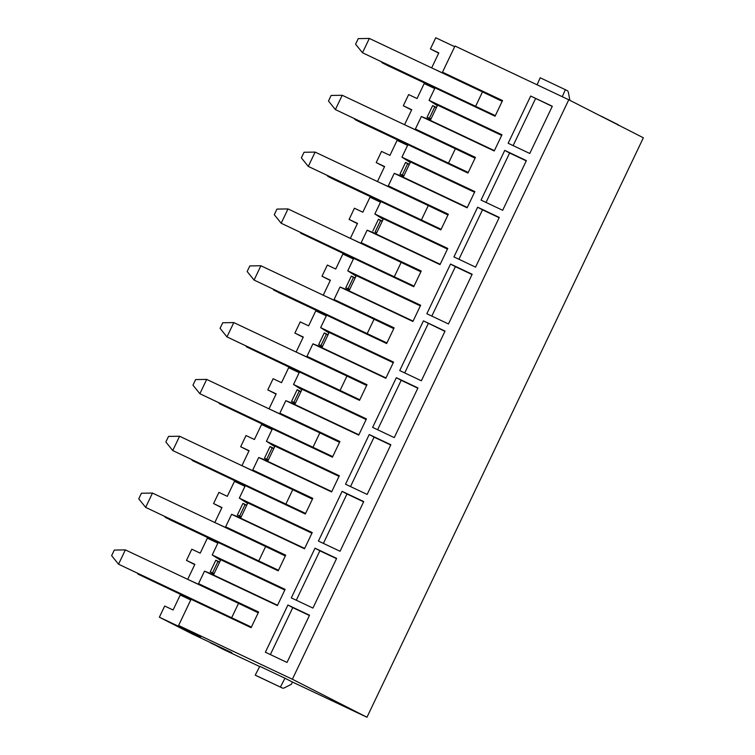<?xml version="1.0" encoding="UTF-8"?>
<svg xmlns="http://www.w3.org/2000/svg" width="755" height="755" viewBox="0 0 755 755"><rect width="100%" height="100%" fill="white"/><g stroke="black" fill="none" stroke-linecap="round" stroke-linejoin="round"><path stroke-width="1.13" d="M562.267 96.706L565.363 89.685L567.26 90.647A12.391 4.341 -64.7 0 1 568.402 92.535L569.893 100.349M240.713 517.883L231.606 514.325L225.651 526.811L285.692 555.18L278.227 570.837L218.186 542.467L212.23 554.953L285.116 589.391L277.387 605.595L204.501 571.158L198.546 583.643L258.587 612.003L251.122 627.669L191.072 599.3L178.586 625.48L292.374 679.236L568.77 99.773L643.364 137.787L366.968 717.25L292.44 682.039L291.373 684.275L284.475 687.796A12.391 4.341 115.3 0 1 282.379 688.031A12.391 4.341 115.3 0 1 282.342 688.013L257.144 676.112A12.391 4.341 115.3 0 0 257.181 676.131A12.391 4.341 115.3 0 0 257.228 676.15M210.824 642.76L222.319 648.904L259.663 666.552M292.374 679.236L366.968 717.25M200.056 603.538L200.302 603.019L118.544 564.212L125.377 549.895L114.307 550.065L111.636 555.652L118.544 564.212L251.387 627.094M217.865 543.147L207.351 538.173L200.198 553.17L191.808 549.196L186.466 560.389L194.865 564.353L187.712 579.34L258.512 612.154M270.365 654.585L292.761 607.633L287.91 605.01L265.382 652.226L287.013 662.446L309.531 615.231L287.91 605.01M200.084 603.462L138.203 574.225L191.043 599.376M186.891 597.413L186.608 598.007M190.76 599.97L180.247 595.006L173.093 609.993L164.703 606.029L159.362 617.212L192.478 634.087L231.823 652.679M251.368 627.15L200.302 603.019M137.486 573.347L138.203 574.225L138.41 573.781M186.466 560.389L194.743 564.608M213.995 540.589L213.712 541.184M244.969 486.314L234.456 481.35L227.302 496.337L218.912 492.373L213.571 503.557L221.847 507.775M241.1 483.757L240.817 484.351M272.074 429.491L261.56 424.518L254.416 439.514L246.017 435.541L240.675 446.733L248.961 450.952M268.204 426.934L267.921 427.528M299.178 372.659L288.665 367.694L281.521 382.681L273.121 378.717L267.789 389.901L276.066 394.119M295.309 370.101L295.026 370.696M326.283 315.835L315.769 310.862L308.625 325.858L300.226 321.885L294.894 333.078L303.17 337.296M322.413 313.278L322.13 313.872M353.387 259.003L342.874 254.039L335.73 269.025L327.33 265.062L321.998 276.245L330.275 280.464M349.527 256.445L349.235 257.04M380.492 202.18L369.988 197.206L362.834 212.202L354.435 208.229L349.103 219.422L357.379 223.64M376.632 199.622L376.339 200.217M407.596 145.347L397.092 140.383L389.939 155.37L381.539 151.406L376.207 162.589L384.484 166.808M403.736 142.789L403.453 143.384M434.701 88.524L424.197 83.56L417.043 98.546L408.644 94.573L403.312 105.766L411.588 109.985M430.841 85.966L430.558 86.561M454.661 46.687L435.748 37.75L430.416 48.933L438.693 53.152M187.797 598.573L188.08 597.979M231.7 617.675L238.533 603.358L258.219 612.777M178.586 625.48L200.717 636.758L159.362 617.212M280.435 687.041L284.975 678.235L259.786 666.325L255.247 675.14L282.342 688.013M210.72 642.996L231.709 652.915M284.975 678.235L292.44 682.039M255.247 675.14L257.144 676.112M309.399 615.495L292.761 607.633M238.533 603.358L125.377 549.895M291.307 597.875L312.938 608.086L336.636 558.398L315.014 548.187L291.307 597.875M278.472 570.318L145.649 507.379L152.482 493.062L141.411 493.232L138.75 498.828L145.649 507.379L278.501 570.27M227.198 546.639L165.307 517.401L165.515 516.948M214.061 573.753L210.23 571.941L212.523 572.856L217.931 561.531L219.535 562.286M219.658 562.022L215.817 560.21L210.23 571.941M212.23 554.953L220.498 560.257M284.814 590.023L220.743 559.748L213.476 574.98L277.557 605.255M215.817 560.21L217.931 561.531M214.127 573.611L212.523 572.856M204.501 571.158L213.608 574.706M207.398 588.145L198.546 583.643M258.805 560.842L265.637 546.526L152.482 493.062M227.161 546.714L227.406 546.195M213.571 503.557L221.97 507.53L214.826 522.517L285.626 555.331M164.599 516.514L170.262 519.921L218.148 542.543M296.29 600.225L319.865 550.801L315.014 548.187M336.513 558.662L319.865 550.801M214.901 541.741L215.184 541.146M265.637 546.526L285.324 555.954M241.166 516.93L237.334 515.118L239.628 516.024L245.035 504.708L242.931 503.387L237.334 515.118M246.762 505.199L242.931 503.387M234.503 531.322L225.651 526.811M311.919 533.2L247.848 502.924L240.581 518.156L304.661 548.432M231.606 514.325L304.501 548.772L312.221 532.568L239.335 498.13L247.602 503.434M241.232 516.788L239.628 516.024M312.73 498.498L241.93 465.684L249.075 450.697L240.675 446.733M268.27 460.097L264.439 458.285L266.732 459.2L272.14 447.875L270.035 446.554L264.439 458.285M273.867 448.366L270.035 446.554M267.817 461.05L258.71 457.502L252.755 469.988L261.607 474.489M258.71 457.502L331.605 491.939L339.325 475.744L266.44 441.298L274.707 446.611M331.766 491.599L267.685 461.324L274.952 446.092L339.033 476.367M268.336 459.955L266.732 459.2M254.265 489.882L254.511 489.363L172.763 450.556L179.586 436.239L168.516 436.409L165.855 441.996L172.763 450.556L305.605 513.438M305.577 513.494L254.511 489.363M191.704 459.691L192.412 460.569L192.629 460.125M254.303 489.816L192.412 460.569L245.252 485.72M242.006 484.918L242.289 484.323M252.755 469.988L312.796 498.357L305.331 514.013L245.29 485.644L239.335 498.13M246.64 505.463L245.035 504.708M285.918 504.019L292.742 489.702L179.586 436.239M292.742 489.702L312.428 499.121M342.119 491.354L363.74 501.575L340.043 551.263L318.421 541.042L342.119 491.354L346.97 493.978L323.395 543.402M363.617 501.839L346.97 493.978M431.822 316.09L455.397 266.666L450.537 264.042L426.839 313.74L448.461 323.952L472.168 274.263L450.537 264.042M294.922 404.227L285.815 400.669L279.86 413.155L288.712 417.666M285.815 400.669L358.71 435.116L366.43 418.912L293.544 384.474L301.811 389.778M358.87 434.776L294.79 404.501L302.057 389.269L366.137 419.544M295.45 403.132L293.846 402.377L299.244 391.052L297.14 389.731L291.543 401.462L293.846 402.377M295.375 403.274L291.543 401.462M267.789 389.901L276.179 393.874L269.035 408.861L339.835 441.675M281.37 433.059L281.615 432.539L199.867 393.723L206.691 379.406L195.62 379.576L192.959 385.173L199.867 393.723L332.71 456.615M332.681 456.662L281.615 432.539M218.808 402.859L219.516 403.746L219.733 403.293M281.407 432.983L219.516 403.746L272.357 428.887M269.11 428.085L269.393 427.49M279.86 413.155L339.901 441.524L332.436 457.19L272.395 428.821L266.44 441.298M273.744 448.63L272.14 447.875M300.971 391.543L297.14 389.731M300.849 391.807L299.244 391.052M313.023 447.186L319.846 432.87L206.691 379.406M319.846 432.87L339.533 442.298M369.223 434.531L390.845 444.742L367.147 494.44L345.526 484.219L369.223 434.531L374.074 437.145L350.509 486.569M390.722 445.016L374.074 437.145M322.026 347.394L312.919 343.846L306.964 356.332L315.816 360.833M312.919 343.846L385.814 378.283L393.544 362.089L320.648 327.642L328.925 332.955M385.975 377.944L321.904 347.668L329.161 332.436L393.242 362.711M322.555 346.3L320.95 345.545L326.349 334.22L324.244 332.898L318.648 344.629L320.95 345.545M322.479 346.441L318.648 344.629M294.894 333.078L303.284 337.041L296.139 352.028L366.939 384.842M308.474 376.235L308.719 375.707L226.972 336.9L233.795 322.583L222.734 322.753L220.064 328.35L226.972 336.9L359.814 399.782M359.786 399.839L308.719 375.707M245.913 346.035L246.621 346.913L246.838 346.469M308.512 376.16L246.621 346.913L299.461 372.064M296.215 371.262L296.498 370.667M306.964 356.332L367.005 384.701L359.54 400.358L299.499 371.988L293.544 384.474M423.432 320.875L445.054 331.086L421.356 380.784L399.735 370.563L423.432 320.875L444.931 331.36M472.035 274.527L455.397 266.666M273.017 289.203L278.68 292.61L326.566 315.231M404.718 372.913L428.293 323.489M340.127 390.363L346.951 376.047L233.795 322.583M346.951 376.047L366.647 385.465M396.328 377.698L417.949 387.919L394.252 437.607L372.63 427.387L396.328 377.698L401.188 380.322L377.613 429.746M417.826 388.183L401.188 380.322M568.77 99.773L454.982 46.017L442.496 72.187L502.537 100.557L495.063 116.223L435.022 87.854L429.066 100.33L501.962 134.777L494.232 150.972L421.347 116.534L415.392 129.02L475.433 157.389L467.958 173.046L407.917 144.677L401.962 157.163L474.857 191.6L467.128 207.804L394.242 173.357L388.287 185.843L448.328 214.212L440.854 229.879L380.813 201.51L374.857 213.986L447.753 248.433L440.023 264.627L367.128 230.19L361.183 242.676L421.224 271.045L413.749 286.702L353.708 258.333L347.753 270.818L420.648 305.256L412.919 321.46L340.024 287.013L334.069 299.499L394.119 327.868L386.645 343.534L326.604 315.165L320.648 327.642M335.616 319.327L273.725 290.09L273.942 289.637M323.319 314.429L323.612 313.835M499.272 217.431L475.565 267.128L453.944 256.908L477.641 207.219L499.272 217.431M526.377 160.607L502.67 210.296L481.048 200.084L504.746 150.387L526.377 160.607M530.68 96.036L552.301 106.247L529.774 153.473L508.153 143.252L530.68 96.036L552.235 106.398M565.363 89.685L540.174 77.774L537.079 84.805M601.169 116.289L597.554 114.449M601.225 116.176L618.222 124.735L618.194 125.283M451.339 76.699L442.496 72.187M431.747 87.127L432.03 86.523L387.098 65.298L382.153 62.778L382.36 62.335M444.034 92.016L382.153 62.778L381.435 61.891M432.03 86.523L434.993 87.929M430.416 48.933L438.815 52.907L431.662 67.893L502.462 100.708M444.006 92.091L444.251 91.572L362.494 52.765L369.327 38.439L358.257 38.618L355.586 44.205L362.494 52.765L495.337 115.647M495.318 115.694L444.251 91.572M475.65 106.228L482.483 91.902L502.169 101.33M482.483 91.902L369.327 38.439M429.066 100.33L437.343 105.643M475.357 157.54L404.557 124.726L411.711 109.73L403.312 105.766M430.907 119.139L427.066 117.327L429.368 118.233L434.767 106.908L436.371 107.672M436.503 107.408L432.662 105.596L427.066 117.327M421.347 116.534L430.454 120.083M424.234 133.531L415.392 129.02M494.393 150.632L430.322 120.356L437.589 105.134L501.66 135.4M430.973 118.997L429.368 118.233M416.892 148.924L417.147 148.395L335.39 109.588L342.223 95.272L331.152 95.441L328.482 101.038L335.39 109.588L468.232 172.47M404.642 143.95L404.925 143.356L359.993 122.131L355.048 119.601L355.256 119.158M401.962 157.163L410.239 162.467M468.213 172.527L417.147 148.395M448.545 163.052L455.378 148.735L342.223 95.272M455.378 148.735L475.065 158.154M448.253 214.363L377.453 181.549L384.606 166.562L376.207 162.589M403.802 175.962L399.961 174.15L402.264 175.066L407.662 163.741L409.267 164.496M409.399 164.231L405.558 162.419L399.961 174.15M394.242 173.357L403.349 176.915M397.13 190.354L388.287 185.843M467.288 207.465L403.217 177.189L410.484 161.957L474.555 192.232M403.868 175.821L402.264 175.066M389.788 205.747L390.042 205.228L308.285 166.411L315.118 152.095L304.048 152.265L301.377 157.861L308.285 166.411L441.128 229.303M377.538 200.773L377.821 200.179L332.889 178.954L327.944 176.434L328.151 175.99M374.857 213.986L383.134 219.299M441.109 229.35L390.042 205.228M421.441 219.884L428.274 205.558L315.118 152.095M428.274 205.558L447.96 214.986M367.128 230.19L376.245 233.739M370.025 247.187L361.183 242.676M440.184 264.288L376.113 234.012L383.38 218.79L447.451 249.056M376.764 232.644L375.159 231.889L380.558 220.564L382.162 221.328M376.698 232.795L375.159 231.889M349.103 219.422L357.502 223.386L350.348 238.372L421.148 271.196M362.683 262.58L362.938 262.051L281.181 223.244L288.014 208.927L276.943 209.097L274.273 214.694L281.181 223.244L414.023 286.126M413.995 286.183L362.938 262.051M300.122 232.38L300.83 233.257L301.047 232.814M362.721 262.504L300.83 233.257L353.67 258.408M350.433 257.606L350.716 257.011M347.753 270.818L356.03 276.122M355.18 277.887L351.349 276.075L345.752 287.806L348.055 288.721L353.453 277.396L355.058 278.151M394.044 328.019L323.244 295.205L330.397 280.218L321.998 276.245M349.593 289.618L345.752 287.806M340.024 287.013L349.14 290.571M342.921 304.01L334.069 299.499M413.079 321.12L349.008 290.845L356.266 275.613L420.346 305.888M349.659 289.476L348.055 288.721M335.579 319.403L335.824 318.884L254.076 280.067L260.9 265.751L249.839 265.92L247.168 271.517L254.076 280.067L386.919 342.959M386.89 343.006L335.824 318.884M367.232 333.531L374.065 319.214L260.9 265.751M374.065 319.214L393.751 328.642M351.349 276.075L353.453 277.396M382.294 221.064L378.453 219.252L372.857 230.973M378.453 219.252L380.558 220.564M394.336 276.707L401.169 262.391L288.014 208.927M401.169 262.391L420.856 271.809M327.226 175.547L327.944 176.434L389.825 205.671M377.821 200.179L380.775 201.576M405.558 162.419L407.662 163.741M354.331 118.724L355.048 119.601L416.93 148.848M404.925 143.356L407.879 144.752M432.662 105.596L434.767 106.908M328.076 334.72L324.244 332.898M327.953 334.975L326.349 334.22M458.927 259.267L482.502 209.843L477.641 207.219M499.14 217.704L482.502 209.843M486.031 202.434L509.606 153.01L504.746 150.387M526.244 160.872L509.606 153.01M513.136 145.611L535.588 98.537M257.181 676.131L282.379 688.031"/></g></svg>
